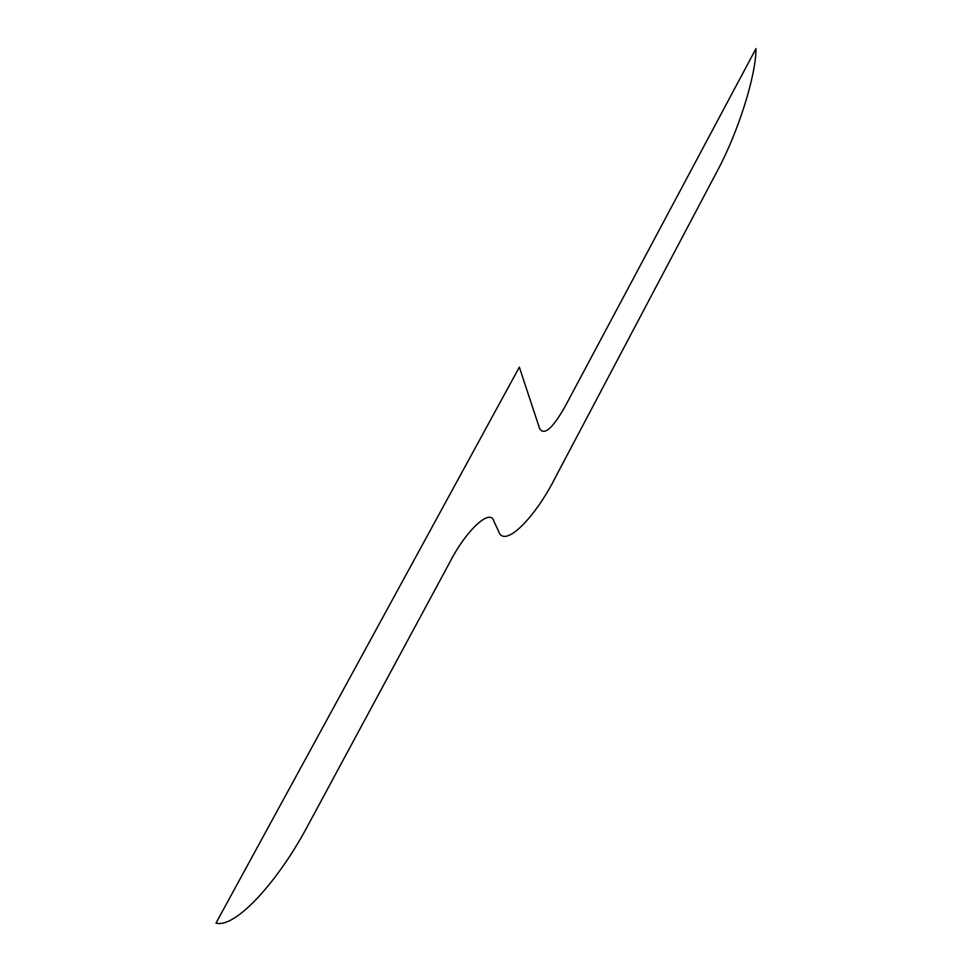 <?xml version="1.0" encoding="UTF-8"?>
<svg xmlns="http://www.w3.org/2000/svg" width="972" height="972" viewBox="0 0 972 972"><rect width="100%" height="100%" fill="white"/><g stroke="black" fill="none" stroke-linecap="round" stroke-linejoin="round"><path stroke-width="1.46" d="M717.701 170.209C738.04 132.18 755.997 76.181 755.997 48.6L565.084 406.49C552.631 428.47 544.162 435.857 539.654 428.64L519.352 367.137L216.003 923.072C235.552 928.625 278.478 880.911 307.662 825.921L449.951 562.01C466.56 529.546 490.508 508.101 493.8 521.101L498.563 531.186C504.055 549.18 535.11 518.003 555.607 476.985L717.701 170.209"/></g></svg>
